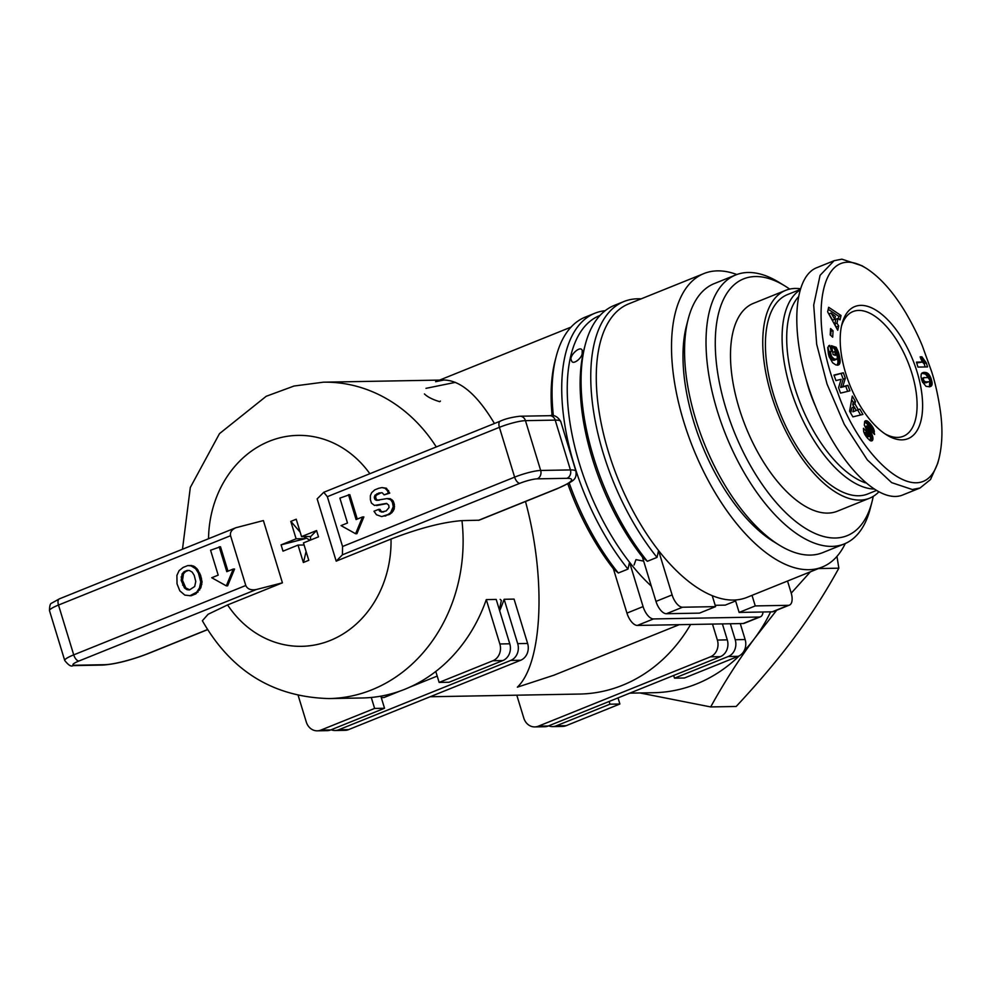 <?xml version="1.0" encoding="UTF-8"?>
<svg xmlns="http://www.w3.org/2000/svg" width="990" height="990" viewBox="0 0 990 990"><rect width="100%" height="100%" fill="white"/><g stroke="black" fill="none" stroke-linecap="round" stroke-linejoin="round"><path stroke-width="1.49" d="M440.401 401.061L439.746 401.693C432.655 399.576 427.544 396.99 424.438 393.933M500.173 599.358L501.361 600.46L499.368 609.766M740.248 623.576L745.136 639.54L735.211 639.726A13.179 11.41 89 0 1 728.269 656.506L738.181 656.333A13.179 11.41 -91 0 0 745.136 639.54M730.335 623.762L735.211 639.726M552.643 726.598L562.555 726.413A13.179 11.41 -91 0 0 566.132 725.682L556.207 725.856A13.179 11.41 89 0 1 552.643 726.598A13.179 11.41 89 0 1 548.67 725.843M738.181 656.333L684.412 678.001L674.499 678.175L728.269 656.506M516.805 695.19L523.797 718.072A13.179 11.41 89 0 0 534.786 726.92A13.179 11.41 89 0 0 538.362 726.177L710.424 656.828L720.336 656.655L548.274 726.004L538.362 726.177M722.403 623.898L727.279 639.862L717.366 640.047A13.179 11.41 89 0 1 710.424 656.828M712.491 624.084L717.366 640.047M534.786 726.92L544.71 726.734A13.179 11.41 -91 0 0 548.274 726.004M720.336 656.655A13.179 11.41 -91 0 0 727.279 639.862M430.118 696.75L579.657 694.052A158.227 136.88 -91 0 0 690.612 624.48M605.175 310.699A162.174 77.22 68 0 0 594.941 313.211A162.174 77.22 68 0 0 563.644 416.79A162.174 77.22 68 0 0 627.982 569.101L618.304 573A162.174 77.22 -112 0 1 569.188 482.984M553.385 415.899A162.174 77.22 -112 0 1 556.145 356.709A162.174 77.22 -112 0 1 585.263 317.122L594.941 313.211M600.051 315.426L599.643 315.587A158.227 75.339 68 0 0 568.866 414.699A158.227 75.339 68 0 0 629.516 562.233L643.079 606.598L626.942 613.107A13.179 6.274 68 0 0 637.362 625.433L653.487 618.936A13.179 6.274 -112 0 1 643.079 606.598M651.296 586.092A158.227 75.339 68 0 1 629.516 562.233A509.157 440.5 89 0 1 627.982 569.101M618.304 573A509.157 440.5 89 0 1 613.379 568.743L626.942 613.107M653.487 618.936L759.268 617.03L743.144 623.527L637.362 625.433M743.144 623.527A13.179 6.274 68 0 0 744.27 623.304L760.394 616.807A13.179 6.274 -112 0 1 759.268 617.03M763.043 611.993A13.179 6.274 -112 0 1 760.394 616.807M613.379 568.743A158.227 75.339 -112 0 1 567.79 483.788M552.135 415.75A158.227 75.339 -112 0 1 555.105 360.707L556.145 356.709M582.182 353.108C582.38 357.885 572.393 366.09 571.453 360.311C568.322 356.511 580.425 344.768 582.219 350.423L582.182 353.108M634.046 565.043L635.964 559.635L643.092 561.008M642.411 557.036A158.227 75.339 -112 0 1 584.137 349.012L585.177 345.003A162.174 77.22 -112 0 1 614.295 305.415L623.972 301.517A162.174 77.22 68 0 0 592.676 405.083A162.174 77.22 68 0 0 657.026 557.395L647.336 561.293A509.157 440.5 89 0 1 642.411 557.036L655.974 601.4A13.179 6.274 68 0 0 666.394 613.726L682.531 607.229A13.179 6.274 -112 0 1 672.111 594.903L655.974 601.4M735.607 600.942L725.237 605.125L715.176 605.298M647.336 561.293A162.174 77.22 -112 0 1 585.177 345.003M787.533 581.031L791.109 592.75A13.179 6.274 -112 0 1 789.426 605.1A13.179 6.274 -112 0 1 788.312 605.323L772.175 611.82A13.179 6.274 68 0 0 773.301 611.597L789.426 605.1M845.274 543.522A158.227 75.339 -112 0 1 822.257 567.035A158.227 75.339 -112 0 1 808.793 569.708A158.227 75.339 -112 0 1 688.199 435.142A158.227 75.339 -112 0 1 703.964 273.537L628.687 303.881A158.227 75.339 68 0 0 597.898 402.992A158.227 75.339 68 0 0 658.548 550.539L672.111 594.903M682.531 607.229L715.584 606.635L712.231 595.658A158.227 75.339 68 0 1 658.548 550.539A509.157 440.5 89 0 1 657.026 557.395M641.173 298.844A162.174 77.22 68 0 0 623.972 301.517M752.016 595.349L755.246 605.917L788.312 605.323M666.394 613.726L699.447 613.132L715.584 606.635M755.246 605.917L739.122 612.426L735.323 599.977M772.175 611.82L739.122 612.426M712.231 595.658A158.227 75.339 68 0 0 733.516 600.051A158.227 75.339 68 0 0 746.98 597.378L822.257 567.035M673.67 675.465L674.499 678.175M556.207 725.856L609.976 704.187L609.147 701.465M618.02 697.888L619.889 704.014L609.976 704.187M619.889 704.014L566.132 725.682M381.286 697.628A158.227 136.88 -91 0 0 384.058 697.517L381.261 697.566M479.073 520.208L461.959 520.629A158.227 136.88 -91 0 1 453.234 600.2A158.227 136.88 -91 0 1 329.088 698.569L362.142 697.975A158.227 136.88 -91 0 0 371.262 697.467A158.227 136.88 -91 0 0 435.786 671.455A158.227 136.88 -91 0 0 486.288 599.606L496.2 599.42L509.763 643.785L499.851 643.97A13.179 11.41 89 0 1 492.909 660.751L502.821 660.577A13.179 11.41 -91 0 0 509.763 643.785M499.665 610.756A158.227 136.88 -91 0 0 504.133 599.284L514.058 599.099L527.62 643.463L517.696 643.649A13.179 11.41 89 0 1 510.753 660.429L520.666 660.256L348.616 729.605L338.691 729.779A13.179 11.41 89 0 1 335.127 730.509A13.179 11.41 89 0 1 331.155 729.766M504.133 599.284L517.696 643.649M298.176 695.475L306.281 721.982A13.179 11.41 89 0 0 317.27 730.83A13.179 11.41 89 0 0 320.847 730.1L374.616 708.432L371.262 697.467M486.288 599.606L499.851 643.97M317.27 730.83L327.195 730.657A13.179 11.41 -91 0 0 330.759 729.927L320.847 730.1M335.127 730.509L345.04 730.335A13.179 11.41 -91 0 0 348.616 729.605M380.828 696.156L384.528 708.258L374.616 708.432M384.528 708.258L330.759 729.927M338.691 729.779L510.753 660.429M520.666 660.256A13.179 11.41 -91 0 0 527.62 643.463M502.821 660.577L449.052 682.246L439.139 682.419L492.909 660.751M435.786 671.455L439.139 682.419M384.058 697.517L400.059 691.057M409.811 687.134L437.196 676.096M342.404 554.821L336.192 561.144L317.159 498.886L323.767 492.29L327.344 496.683L342.565 546.492L342.404 554.821L519.837 483.306A13.179 2.079 -17 0 1 537.199 478.851L566.948 478.318A32.967 5.185 -17 0 1 556.603 488.85L478.492 520.332M461.959 520.629C442.728 522.114 419.079 528.239 391.025 539.043L336.192 561.144M329.088 698.569C273.413 697.109 231.165 671.158 202.368 620.742L208.098 614.283L227.576 604.927L282.422 582.825L256.373 589.508C250.99 590.473 247.463 589.137 245.78 585.498L230.559 535.701C229.89 532.348 231.648 529.7 235.818 527.744L263.389 520.567L282.422 582.825M219.186 546.765L226.797 571.663L233.244 569.064L226.302 585.857L211.736 577.739L218.196 575.14L210.573 550.23L220.498 546.74L227.972 571.193M233.244 569.064L234.568 569.04L227.626 585.832L226.302 585.857M187.741 565.587L193.595 566.045L196.948 568.644L200.586 575.227L202.059 581.897L200.846 587.812L195.884 593.851L191.107 595.77L184.858 595.126L179.833 590.857L177.037 583.84L176.901 575.4L179.091 570.648L183.162 567.431L187.741 565.587L190.526 565.55L195.624 568.668L198.47 573.235L200.735 581.922L199.522 587.837L196.663 592.206L189.795 595.794M348.48 494.654L356.091 519.552L362.55 516.953L355.596 533.734L341.043 525.616L347.49 523.017L339.879 498.118L349.804 494.629L357.279 519.069M362.55 516.953L363.875 516.929L356.92 533.709L355.596 533.734M381.967 487.587L386.372 488.231L389.763 493.131L384.12 494.889L382.19 492.76L378.997 492.946L374.925 495.248L374.368 497.995L375.111 499.69L376.571 500.321L386.966 498.576L390.654 499.727L392.411 502.338L393.253 506.732L390.679 512.585L388.13 514.491L381.657 516.57L376.485 514.763L373.985 511.248L378.625 509.38L381.348 512.028L386.15 510.951L389.058 507.536L388.724 505.185L386.558 503.403L374.455 505.42L371.411 503.044L370.384 499.678L370.384 495.594L371.683 492.661L374.752 489.877L378.638 488.305L381.967 487.587L385.048 488.256L387.3 490.57L388.439 493.144L384.12 494.889M381.299 492.711L376.25 495.223L375.594 496.992L376.435 499.665L379.096 500.272M386.966 498.576L390.283 498.688L393.079 500.841L394.342 504.318L394.23 508.996L391.99 512.572L389.454 514.466L381.657 516.57M378.625 509.38L379.95 509.355L381.249 511.397L383.538 511.991M386.966 503.576L376.596 505.556M187.147 570.438L189.412 570.488L192.171 572.121L194.213 575.314L195.772 581.476L194.696 586.513L189.449 589.941L186.999 589.693L184.462 587.973L181.195 580.388L182.148 573.829L184.301 571.589L187.147 570.438M195.884 593.851L194.56 593.876M197.988 592.181L196.663 592.206M199.683 589.99L198.359 590.015M200.846 587.812L199.522 587.837M201.861 584.385L200.537 584.409M202.059 581.897L200.735 581.922M201.514 578.284L200.203 578.308M200.586 575.227L199.262 575.252M199.782 573.21L198.47 573.235M198.173 570.178L196.849 570.203M196.948 568.644L195.624 568.668M195.005 566.874L193.681 566.899M193.595 566.045L192.27 566.057M191.85 565.525L190.526 565.55M189.758 589.817L185.786 587.949L182.519 580.363L183.472 573.804L185.625 571.564L184.301 571.589M185.625 571.564L188.347 570.463M184.759 572.195L183.435 572.208M183.472 573.804L182.148 573.829M182.42 576.972L181.108 576.997M182.519 580.363L181.195 580.388M183.967 585.115L182.643 585.139M185.786 587.949L184.462 587.973M188.323 589.669L186.999 589.693M382.672 512.003L381.348 512.028M381.249 511.397L379.937 511.422M380.507 510.63L379.182 510.654M385.815 515.939L384.491 515.963M389.454 514.466L388.13 514.491M391.99 512.572L390.679 512.585M393.414 510.865L392.089 510.889M394.23 508.996L392.919 509.021M394.577 506.707L393.253 506.732M394.342 504.318L393.018 504.343M393.723 502.314L392.411 502.338M393.079 500.841L391.755 500.866M391.978 499.703L390.654 499.727M390.283 498.688L388.959 498.713M377.883 500.296L376.571 500.321M376.435 499.665L375.111 499.69M375.693 497.97L374.368 497.995M375.594 496.992L374.269 497.005M376.25 495.223L374.925 495.248M378.18 493.775L376.856 493.8M380.321 492.921L378.997 492.946M389.763 493.131L388.439 493.144M388.625 490.557L387.3 490.57M386.372 488.231L385.048 488.256M303.46 542.904L308.781 560.303L306.071 561.404L303.348 562.493L298.027 545.094L283.004 551.158L281.086 544.859L296.109 538.808L290.788 521.408L296.22 519.218L301.542 536.617L316.565 530.553L318.495 536.852L303.46 542.904M304.103 544.983L298.027 545.094M303.497 562.444L306.083 551.492M281.086 544.859L305.353 538.634L304.165 536.568M296.109 538.808L305.353 538.634M300.193 532.199L290.912 521.408A21.755 3.428 -17 0 1 293.51 520.307A21.755 3.428 -17 0 1 296.233 519.255M316.565 530.553L310.773 536.456L301.542 536.617M304.945 537.335L310.019 540.268M310.452 536.456L310.662 540.008M703.964 273.537A158.227 75.339 -112 0 1 736.845 274.527M844.21 543.968L822.702 552.643A145.035 69.052 -112 0 1 779.39 545.193L773.512 541.58A138.439 65.922 -112 0 1 686.491 325.685L688.223 319.003A145.035 69.052 -112 0 1 714.26 283.598L735.768 274.935A145.035 69.052 68 0 0 725.942 435.266A145.035 69.052 68 0 0 844.21 543.968A145.035 69.052 68 0 0 870.26 508.563L871.992 501.893A138.439 65.922 -112 0 1 783.078 510.023A138.439 65.922 -112 0 1 715.275 341.785A138.439 65.922 -112 0 1 784.959 285.986A138.439 65.922 -112 0 1 789.698 289.105M779.39 545.193A145.035 69.052 -112 0 1 688.223 319.003M784.959 285.986L779.093 282.385A145.035 69.052 68 0 0 735.768 274.935M873.242 496.374A138.439 65.922 -112 0 1 871.992 501.893M800.279 288.758A112.068 53.361 68 0 0 785.738 290.33L753.477 303.336A112.068 53.361 68 0 0 739.171 408.301A112.068 53.361 68 0 0 837.268 511.236L869.529 498.23A112.068 53.361 68 0 0 878.699 492.018M785.738 290.33A112.068 53.361 68 0 0 771.433 395.295A112.068 53.361 68 0 0 869.529 498.23M876.138 490.595L867.809 493.948A107.465 51.171 -112 0 1 858.652 495.767A107.465 51.171 -112 0 1 776.754 404.365A107.465 51.171 -112 0 1 787.458 294.612L800.031 289.538M873.626 489.023A107.465 51.171 -112 0 1 794.562 400.802A107.465 51.171 -112 0 1 799.858 290.12M865.52 482.885A104.16 49.599 -112 0 1 798.225 397.807A104.16 49.599 -112 0 1 798.175 297.099M815.624 406.519A77.133 36.729 -112 0 1 806.182 379.492M939.126 457.962C942.455 443.631 942.814 427.581 940.191 409.835C938.087 395.629 935.241 382.92 931.652 371.696L922.445 346.129C918.25 335.808 912.718 324.72 905.838 312.902C893.537 292.347 880.407 277.522 866.448 268.426C817.901 238.404 808.471 322.926 837.33 391.496C860.817 460.956 924.858 517.028 939.126 457.962L937.74 463.283L930.513 479.531L920.069 487.971L912.31 489.518L891.681 482.637L867.351 459.929L844.297 424.364L827.083 384.17L816.688 344.297L813.706 305.093L820.079 275.319L834.125 260.704L816.911 267.634C791.703 277.2 789.909 339.335 813.112 400.096C835.931 460.993 878.068 505.469 902.917 494.901M834.125 260.704L841.884 259.17L862.166 265.827M917.099 371.968A71.193 33.907 -112 0 1 886.755 434.994A71.193 33.907 -112 0 1 841.995 323.953A71.193 33.907 -112 0 1 876.744 310.662A71.193 33.907 -112 0 1 917.099 371.968M870.569 440.798L870.309 436.59L865.656 426.715A2.203 1.052 68 0 1 865.829 426.418L867.982 425.552A2.203 1.052 68 0 0 867.809 425.849L872.722 436.615L872.041 440.81L870.074 440.55L867.401 438.063L863.627 431.343L863.466 428.286L866.795 431.937L868.106 435.699L869.554 436.07L864.295 425.057L864.716 421.443L866.819 420.812L873.056 427.643L874.591 434.499L871.373 431.17L869.653 426.356L868.403 425.415M835.956 380.581L833.951 375.086L843.332 372.785L845.336 378.291L842.762 386.607L847.91 385.345L849.915 390.827L840.535 393.117L838.555 387.684L841.141 379.306L835.956 380.581M833.073 330.846L832.677 337.182L830.189 334.892L830.585 328.544L833.073 330.846L830.412 331.242M840.065 319.894L838.047 318.372L836.983 323.124L838.691 325.982L837.726 330.264L827.64 311.838L828.667 307.284L841.042 315.513L840.065 319.894M828.42 353.925L827.727 347.676L829.707 345.337L831.352 351.091L830.536 352.564L831.588 356.462L834.026 358.863L836.736 359.234L837.391 357.786L836.736 354.111L834.743 351.549L835.473 355.398L833.159 354.593L831.464 345.708L836.204 347.341L838.74 353.133L840.126 359.914L839.966 362.934L838.32 365.025L835.857 364.939L832.627 362.761L829.15 356.672L828.383 353.43L829.199 351.957L827.826 347.168M855.447 401.532L854.89 403.821L858.305 409.736L859.827 409.105L862.909 414.426L852.885 416.864L849.606 411.196L852.291 396.087L855.447 401.532L853.293 402.398L851.672 399.589M931.627 385.654L929.561 386.805L925.984 386.298L922.408 381.843L920.997 376.868L921.232 374.022L923.311 372.488L926.702 372.76L929.14 374.703L930.798 377.821L932.11 382.598L931.64 385.63L929.474 386.521L929.771 380.061L928.076 377.574L923.843 377.673L923.311 379.158L924.115 380.952L922.346 381.657M920.18 356.833L921.913 356.808L926.293 362.847L927.543 366.919L917.965 367.092L916.443 362.117L922.717 362.006A7.759 3.688 -112 0 1 920.18 356.833M872.165 431.986L871.262 429.227L873.415 428.361M869.084 425.774L864.604 421.666M869.084 436.466L866.72 437.221M864.765 434.313L863.75 431.826M866.795 431.937L864.641 432.803M866.795 432.791L864.641 433.657M866.943 433.595L864.839 434.449M867.042 433.917L865 434.734M867.389 434.672L865.433 435.464M867.896 435.427L865.953 436.206M868.106 435.699L866.151 436.479M868.688 436.268L866.621 437.11M865.854 420.688L865.235 420.936M866.312 420.688L864.864 421.27M866.819 420.812L864.666 421.678M867.364 421.059L865.211 421.926M867.475 421.134L865.322 422M867.945 421.443L865.792 422.309M868.453 421.839L866.299 422.705M868.985 422.334L866.832 423.2M869.554 422.916L867.401 423.782M870.16 423.584L868.007 424.45M870.309 423.757L868.156 424.623M870.977 424.574L868.824 425.44M871.596 425.378L869.517 426.22M872.14 426.158L870.136 426.975M872.623 426.913L870.631 427.717M873.056 427.643L870.99 428.472M873.712 429.041L871.559 429.907M873.984 429.784L871.831 430.65M874.22 430.65L872.066 431.516M874.393 431.504L872.45 432.284M865.656 426.715L867.809 425.849M867.797 426.641L865.644 427.507M867.97 427.321L865.817 428.187M868.205 427.89L866.052 428.757M868.601 428.621L866.448 429.487M869.158 429.561L867.005 430.427M870.173 431.17L868.02 432.036M870.717 432.073L868.564 432.939M871.2 432.939L869.047 433.806M871.621 433.744L869.468 434.61M871.98 434.499L869.826 435.365M872.277 435.204L870.123 436.07M872.462 435.724L870.309 436.59M872.722 436.615L870.581 437.481M872.895 437.456L870.755 438.322M872.97 438.236L870.816 439.102M872.945 438.966L870.792 439.845M872.858 439.498L870.705 440.364M872.673 440.067L870.73 440.847M872.4 440.5L871.25 440.971M843.332 372.785L834.063 375.396M847.65 391.384L845.757 386.211L840.609 387.474L843.183 379.158L841.178 373.651M845.336 378.291L843.183 379.158M842.762 386.607L840.609 387.474M847.91 385.345L845.757 386.211M830.697 335.363L830.932 331.712M836.983 323.124L834.83 323.99L835.894 319.238L838.047 318.372M832.615 320.203L828.902 313.929L831.055 313.063L834.756 319.337L832.615 320.203M838.382 318.632L838.889 316.379L828.209 309.276M836.34 327.727L834.83 323.99M834.756 319.337L835.424 316.367L831.055 313.063M838.691 325.982L836.538 326.849M841.042 315.513L838.889 316.379M837.132 365.186L838.01 362.278L837.391 357.068M835.944 352.242L834.05 348.208L831.798 347.44M836.736 359.234L832.578 360.026L829.249 356.957M829.707 345.337L828.679 345.745M831.352 351.091L829.199 351.957M830.944 351.302L828.791 352.168M830.672 351.722L828.519 352.589M830.61 351.908L828.457 352.774M830.536 352.564L828.383 353.43M830.585 353.381L828.494 354.222M830.672 353.888L828.605 354.729M830.895 354.804L828.84 355.633M831.192 355.657L829.1 356.499M831.588 356.462L829.434 357.328M832.033 357.167L829.88 358.034M832.454 357.687L830.301 358.553M832.924 358.145L830.771 359.011M833.444 358.529L831.303 359.395M834.026 358.863L831.872 359.729M834.669 359.135L832.516 360.001M834.731 359.16L832.578 360.026M835.362 359.333L833.209 360.199M835.919 359.407L833.766 360.286M836.377 359.37L834.224 360.249M834.743 351.549L832.738 352.353M836.204 347.341L834.05 348.208M836.699 348.319L834.545 349.185M837.156 349.247L835.003 350.114M837.565 350.126L835.412 350.992M837.924 350.955L835.77 351.821M838.233 351.735L836.105 352.589M838.468 352.329L836.364 353.183M838.74 353.133L836.674 353.962M838.988 353.975L836.946 354.791M839.235 354.853L837.181 355.682M839.446 355.781L837.342 356.635M839.656 356.746L837.503 357.613M839.73 357.118L837.577 357.984M839.916 358.132L837.763 358.999M840.04 359.048L837.887 359.914M840.126 359.914L837.973 360.781M840.163 360.694L838.023 361.56M840.163 361.412L838.01 362.278M840.114 362.055L837.961 362.922M840.089 362.291L837.936 363.157M839.966 362.934L837.812 363.8M839.768 363.491L837.627 364.357M839.532 363.974L837.379 364.84M839.235 364.382L837.206 365.199M838.889 364.704L837.738 365.161M838.703 364.827L837.948 365.137M858.305 409.736L856.127 410.565M853.986 406.865L852.737 404.687L853.293 402.398M854.89 403.821L852.737 404.687M850.769 412.682L851.994 407.67L854.135 406.803L852.922 411.815L856.276 410.504L852.922 411.815M860.582 414.996L857.687 409.984M856.276 410.504L854.135 406.803M930.909 386.31L929.882 386.719M931.305 386.001L929.239 386.843M921.405 378.824L924.19 377.487M924.115 380.952L925.638 381.855L928.88 381.744L925.712 382.808L922.655 382.387M928.187 377.623L925.539 374.133L921.752 373.267M923.806 380.507L922.148 381.175M928.88 381.744L929.548 381.336M924.598 381.41L922.581 382.227M925.205 381.732L923.051 382.598M925.254 381.756L923.101 382.623M925.638 381.855L923.484 382.722M926.108 381.93L923.955 382.796M926.665 381.967L924.512 382.833M927.209 381.967L925.056 382.833M927.865 381.93L925.712 382.808M928.434 381.868L926.281 382.734M923.843 377.673L921.69 378.539M923.596 377.883L921.443 378.749M923.571 377.92L921.418 378.786M923.324 378.452L921.504 379.182M923.311 379.158L921.69 379.814M923.435 379.653L921.851 380.296M930.86 386.335L929.907 386.719M923.311 372.488L922.135 372.97M923.781 372.413L921.814 373.205M924.289 372.376L922.148 373.242M924.351 372.376L922.197 373.242M924.982 372.389L922.829 373.255M925.588 372.463L923.435 373.329M926.157 372.587L924.004 373.453M926.702 372.76L924.549 373.626M927.209 372.995L925.056 373.861M927.692 373.267L925.539 374.133M928.137 373.614L925.984 374.48M928.558 374.01L926.405 374.876M928.67 374.133L926.516 375M929.14 374.703L926.987 375.569M929.585 375.358L927.432 376.225M930.006 376.089L927.865 376.955M930.414 376.905L928.385 377.722M930.798 377.821L929.14 378.489M931.169 378.811L929.61 379.442M931.429 379.653L929.771 380.321M931.738 380.692L929.585 381.558M931.937 381.608L929.796 382.474M932.073 382.4L929.932 383.266M932.11 382.598L929.957 383.464M932.159 383.476L930.006 384.355M932.11 384.219L929.957 385.085M932.06 384.491L929.919 385.357M931.887 385.122L929.734 385.989M922.408 357.798L920.737 358.479M921.913 356.808L920.366 357.427M922.717 362.006L916.691 362.946M925.143 366.968L924.153 363.714L922.433 362.117M922.878 358.702L921.146 359.407M923.348 359.506L921.566 360.224M923.794 360.199L921.975 360.929M924.14 360.694L922.309 361.437M924.672 361.362L922.519 362.229M925.217 361.944L923.064 362.81M925.774 362.451L923.621 363.318M926.293 362.847L924.153 363.714M841.512 326.032A67.246 32.014 -112 0 1 853.034 311.541A67.246 32.014 -112 0 1 911.889 373.304A67.246 32.014 -112 0 1 903.313 436.281A67.246 32.014 -112 0 1 884.961 433.83M435.637 381.695L443.916 380.012C460.499 380.358 477.341 394.849 494.443 423.497M525.48 501.509C546.369 577.987 542.631 663.201 517.362 687.171L553.942 675.192L679.251 624.678M455.388 382.363L425.997 388.34M629.776 693.149L653.697 692.715A158.227 136.88 -91 0 0 727.341 666.196A158.227 136.88 -91 0 0 739.332 655.788M743.997 651.036A158.227 136.88 -91 0 0 754.937 637.919A158.227 136.88 -91 0 0 770.628 611.857M818.482 568.557L838.852 568.186L836.958 556.38M776.667 610.248L754.937 637.919C739.023 659.278 724.272 682.283 710.684 706.934L736.176 706.476C759.318 681.652 778.796 658.56 794.599 637.201C810.513 615.842 825.264 592.837 838.852 568.186M710.684 706.934L639.924 692.963M810.426 571.799L791.233 593.146M436.281 446.936A158.227 136.88 -91 0 0 323.384 382.19L294.055 386.026L266.199 396.285L219.483 433.645L190.315 487.476L182.482 549.24M207.479 629.578L147.956 653.573A32.967 5.185 -17 0 1 104.544 664.698L74.794 665.243A13.179 2.079 -17 0 1 78.928 661.023L256.373 589.508M74.794 665.243A6.596 5.705 89 0 1 73 665.602L102.762 665.07A6.596 5.705 -91 0 0 104.544 664.698M245.78 585.498L73.718 654.86A19.775 3.119 163 0 0 64.721 660.466L49.5 610.657A19.775 3.119 -17 0 1 58.497 605.051L230.559 535.701M78.928 661.023A6.596 3.143 -112 0 1 73.718 654.86L58.497 605.051A6.596 3.143 68 0 1 59.338 598.876L235.818 527.744M102.762 665.07C115.459 664.179 130.705 660.318 148.512 653.462A6.596 3.143 -112 0 1 147.956 653.573M327.344 496.683L499.406 427.334A6.596 3.143 -112 0 1 500.247 421.158C505.147 418.857 511.719 417.223 519.948 416.221A6.596 5.705 -91 0 1 525.455 420.651L555.204 420.119A6.596 5.705 -91 0 0 549.71 415.689L519.948 416.221M519.837 483.306A6.596 3.143 -112 0 1 514.627 477.143L499.406 427.334A19.775 3.119 -17 0 1 525.455 420.651L540.676 470.46A19.775 3.119 163 0 0 514.627 477.143L342.565 546.492M560.761 421.554L575.994 471.364A39.55 6.225 163 0 0 570.426 469.916L555.204 420.119A39.55 6.225 -17 0 1 560.761 421.554C557.704 416.567 554.029 414.624 549.71 415.689M566.948 478.318A6.596 5.705 -91 0 0 570.426 469.916L540.676 470.46A6.596 5.705 -91 0 1 537.199 478.851M556.603 488.85A6.596 3.143 68 0 0 557.16 488.738C573.792 480.781 576.65 480.274 575.994 471.364M391.025 539.043A105.484 91.253 89 0 1 330.239 640.468A105.484 91.253 89 0 1 227.576 604.927M208.531 538.733A105.484 91.253 89 0 1 269.329 441.243A105.484 91.253 89 0 1 369.864 473.715M873.947 429.697L871.794 430.563M869.567 430.204L867.413 431.071M931.64 385.63L929.486 386.496M443.916 380.012L323.384 382.19M64.721 660.466C68.483 665.231 71.243 666.951 73 665.602M148.512 653.462L207.541 629.665M49.5 610.657C49.512 605.917 50.255 603.405 51.727 603.12L59.338 598.876M323.767 492.29L500.247 421.158M479.073 520.22L557.16 488.738M902.868 494.926L920.081 487.983M864.938 267.523L861.758 265.567M868.156 425.428L866.002 426.294M439.622 380.086L571.02 327.121"/></g></svg>
